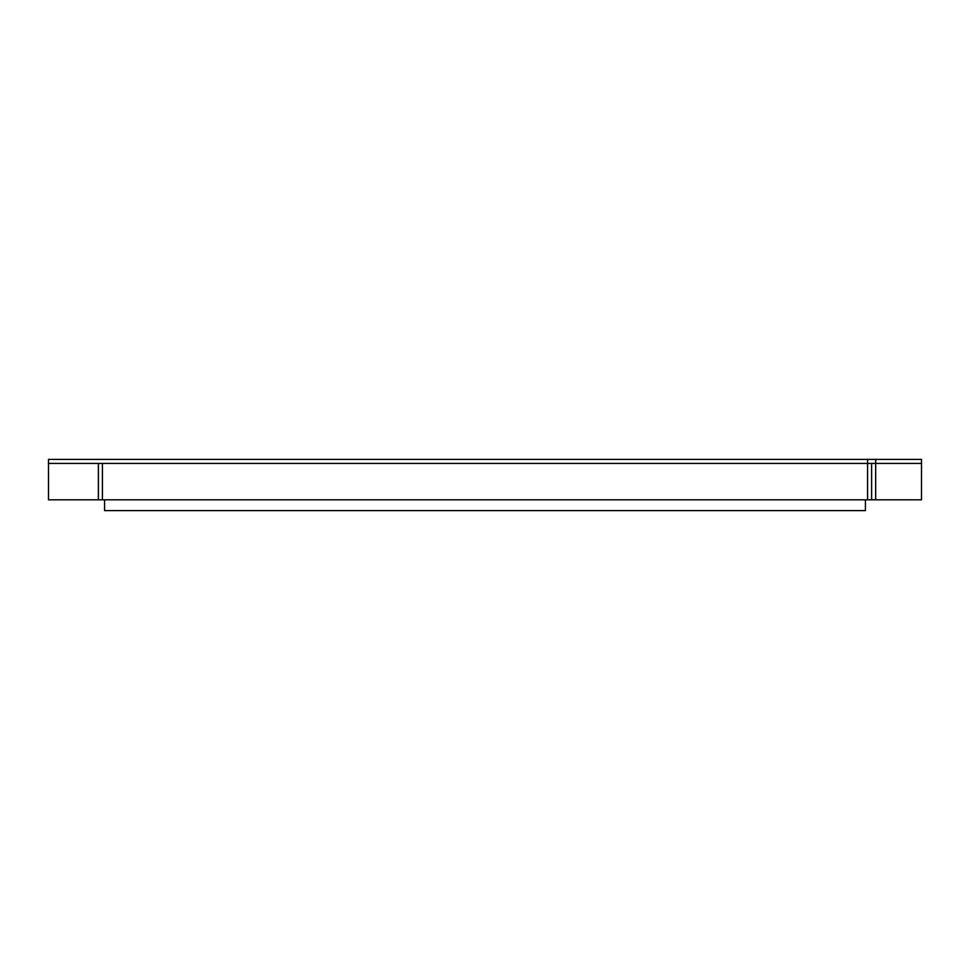 <?xml version="1.0" encoding="UTF-8"?>
<svg xmlns="http://www.w3.org/2000/svg" width="970" height="970" viewBox="0 0 970 970"><rect width="100%" height="100%" fill="white"/><g stroke="black" fill="none" stroke-linecap="round" stroke-linejoin="round"><path stroke-width="1.45" d="M865.422 499.829L865.422 510.608L104.578 510.608L104.578 499.829M921.5 463.43L921.5 459.392L867.58 459.392L867.58 499.829L871.618 499.829L871.618 463.43L921.5 463.43L921.5 499.829L875.668 499.829L875.668 459.392L48.5 459.392L48.5 463.43L875.668 463.43M48.5 463.43L48.5 499.829L98.382 499.829L98.382 463.43M102.42 463.43L102.42 499.829L867.58 499.829M871.618 499.829L875.668 499.829M102.42 499.829L98.382 499.829"/></g></svg>
